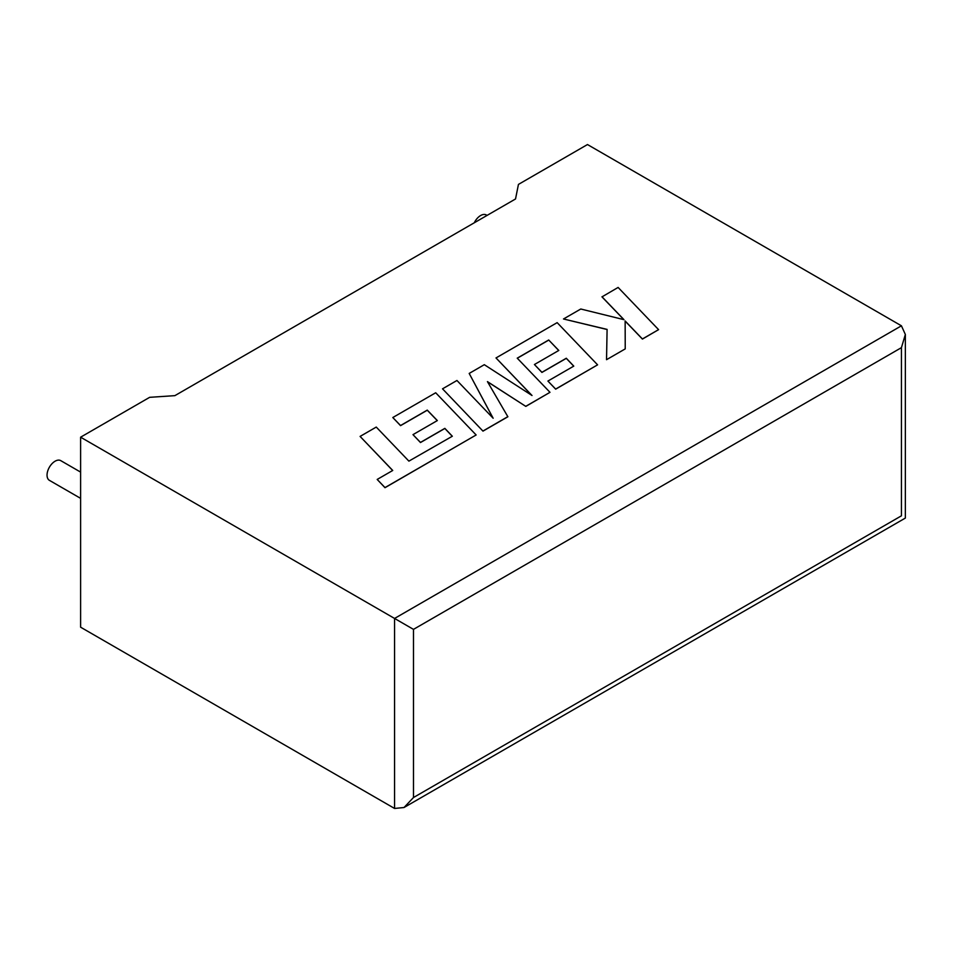 <?xml version="1.0" encoding="UTF-8"?>
<svg xmlns="http://www.w3.org/2000/svg" width="953" height="953" viewBox="0 0 953 953"><rect width="100%" height="100%" fill="white"/><g stroke="black" fill="none" stroke-linecap="round" stroke-linejoin="round"><path stroke-width="1.43" d="M80.612 472.104L60.766 460.644A11.365 6.564 120 0 0 55.071 461.216A11.365 6.564 120 0 0 47.65 471.235A11.365 6.564 120 0 0 49.389 480.336L80.612 498.359M474.272 222.788A11.365 6.564 -60 0 1 480.622 215.533A11.365 6.564 -60 0 1 486.304 214.961L487.054 215.402M80.612 437.189L394.566 618.449L901.431 325.807L587.477 144.546L518.444 184.405L515.525 198.974L174.864 395.65L149.645 397.33L80.612 437.189L80.612 627.193L394.566 808.454L394.566 618.449L413.483 629.373L413.483 797.53L404.024 807.513L394.566 808.454M901.431 325.807L905.35 334.467L901.431 347.654L413.483 629.373M413.483 797.53L901.431 515.811C906.529 518.754 906.529 518.754 901.431 515.811L901.431 347.654M601.974 296.764L623.965 319.66L580.77 309.01L563.497 318.981L607.097 329.404L606.537 359.686L625.228 348.893L625.144 320.982L642.417 338.97L658.583 329.643L618.116 287.437L601.974 296.871L623.834 319.624M658.583 329.643L642.417 339.077L625.144 321.101M563.497 318.981L607.097 329.512M606.537 359.686L625.228 348.893M548.702 339.995L558.792 350.454L534.43 364.522L541.923 372.313L566.296 358.245L573.777 366.119L547.915 381.057L555.659 389.062L597.591 364.844L557.16 322.638L496.001 357.947L532.024 395.507L484.315 364.689L469.186 373.433L493.154 418.236L456.952 380.485L442.526 388.824L482.98 431.125L507.878 416.759L487.436 381.617L525.818 406.395L549.988 392.326L517.229 358.161L548.702 339.995L558.732 350.501M482.98 431.018L507.878 416.64M487.543 381.784L525.818 406.395M525.818 406.288L549.988 392.326M517.3 358.233L548.702 340.102M534.43 364.522L541.923 372.42L566.296 358.352L573.718 366.155M547.915 381.057L555.659 389.169L597.591 364.844M496.001 357.947L531.75 395.328M469.186 373.433L493.023 418.093M442.526 388.824L482.98 431.125M360.091 436.414L392.731 470.472L377.185 479.442L385 487.591L476.143 434.973L435.7 392.767L392.803 417.533L400.546 425.538L427.266 410.112L437.344 420.571L412.983 434.639L420.476 442.43L444.848 428.362L452.33 436.236L408.897 461.133L376.256 427.075L360.091 436.414L392.66 470.508M377.185 479.442L385 487.698L476.143 434.973M392.803 417.533L400.546 425.646L427.266 410.219L437.272 420.618M412.983 434.639L420.476 442.537L444.848 428.469L452.27 436.271M905.35 334.467L905.35 518.075L404.024 807.513"/></g></svg>
